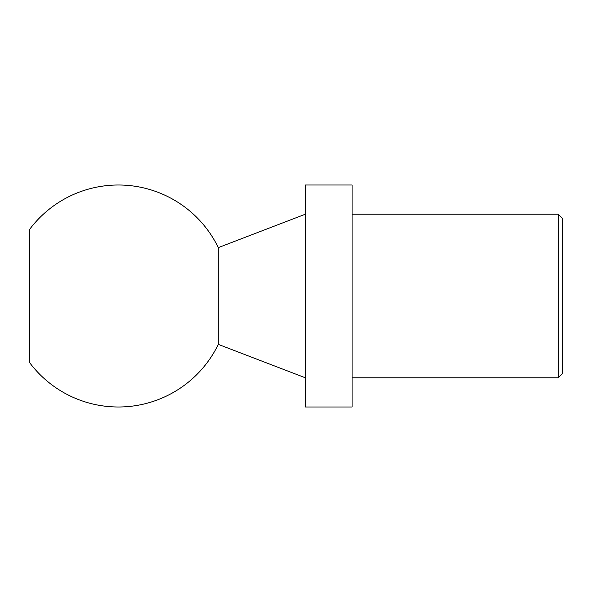 <?xml version="1.0" encoding="UTF-8"?>
<svg xmlns="http://www.w3.org/2000/svg" width="592" height="592" viewBox="0 0 592 592"><rect width="100%" height="100%" fill="white"/><g stroke="black" fill="none" stroke-linecap="round" stroke-linejoin="round"><path stroke-width="0.89" d="M558.271 377.792L558.271 214.208L562.4 218.344L562.4 373.656L558.271 377.792L352.085 377.792M352.085 185L352.085 407L305.346 407L305.346 185L352.085 185M305.346 214.208L218.3 247.619L218.3 344.381L305.346 377.792M218.3 247.619A111 111 0 0 0 29.6 229.4L29.6 362.6A111 111 0 0 0 218.3 344.381M558.271 214.208L352.085 214.208"/></g></svg>
